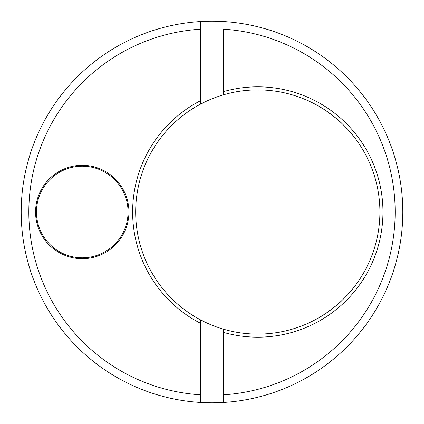 <?xml version="1.0" encoding="UTF-8"?>
<svg xmlns="http://www.w3.org/2000/svg" width="424" height="424" viewBox="0 0 424 424"><rect width="100%" height="100%" fill="white"/><g stroke="black" fill="none" stroke-linecap="round" stroke-linejoin="round"><path stroke-width="0.64" d="M326.48 312.96C335.087 306.616 340.175 302.524 341.744 300.674M341.744 351.899L340.286 353.234M223.448 94.817A122.112 122.112 0 0 0 200.552 319.866L200.552 323.311L200.552 319.866A122.112 122.112 0 0 0 379.904 212A122.112 122.112 0 0 0 223.448 94.817L223.448 29.192A183.168 183.168 0 0 1 395.168 212A183.168 183.168 0 0 1 223.448 394.808L223.448 332.363A125.165 125.165 0 0 0 382.957 212A125.165 125.165 0 0 0 223.448 91.637M200.552 394.808L200.552 323.311A125.165 125.165 0 0 1 200.552 100.689L200.552 29.192A183.168 183.168 0 0 0 28.832 212A183.168 183.168 0 0 0 200.552 394.808L200.552 402.456L200.552 394.808M200.552 21.544A190.8 190.8 0 0 0 21.2 212A190.8 190.8 0 0 0 223.448 402.456A190.8 190.8 0 0 0 402.8 212A190.8 190.8 0 0 0 200.552 21.544L200.552 29.192L200.552 21.544M223.448 332.363L223.448 329.183M128.938 212A46.682 46.682 0 0 0 58.915 171.572A46.682 46.682 0 0 0 58.915 252.428A46.682 46.682 0 0 0 128.938 212M341.744 72.101L340.286 70.766M341.744 123.326C340.202 121.497 335.114 117.4 326.48 111.04M223.448 402.456L223.448 394.808L223.448 402.456M200.552 104.134L200.552 100.689L200.552 104.134M82.256 166.208A45.792 45.792 0 0 1 128.048 212A45.792 45.792 0 0 1 82.256 257.792A45.792 45.792 0 0 1 36.464 212A45.792 45.792 0 0 1 82.256 166.208"/></g></svg>
